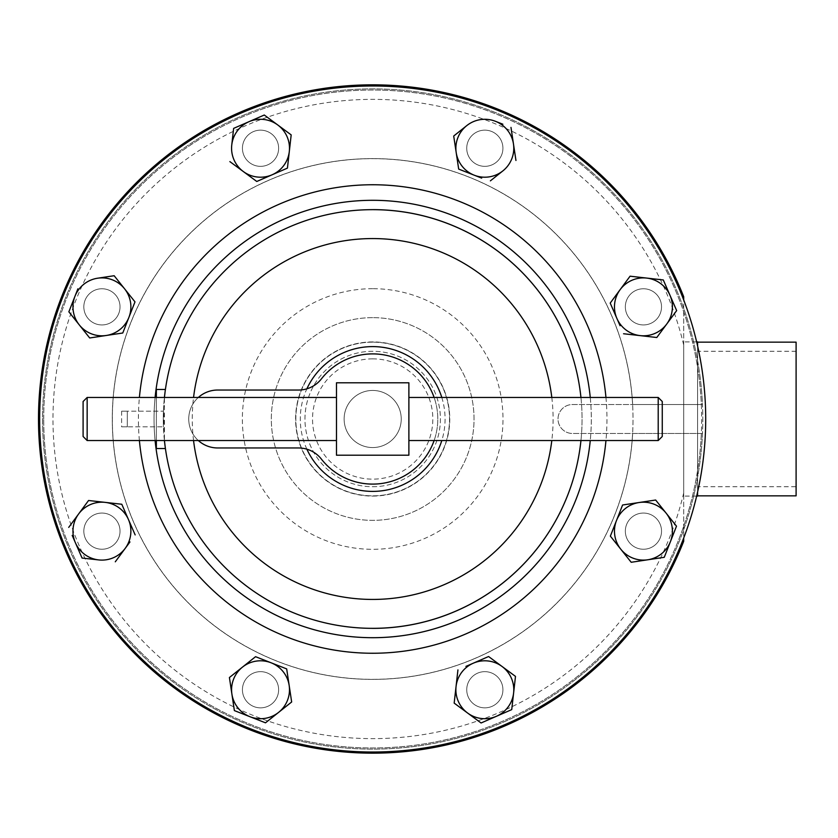 <?xml version="1.0" encoding="UTF-8"?>
<svg xmlns="http://www.w3.org/2000/svg" width="838" height="838" viewBox="0 0 838 838"><rect width="100%" height="100%" fill="white"/><g stroke="black" fill="none" stroke-linecap="round" stroke-linejoin="round"><path stroke-width="0.63" stroke-dasharray="4.19 3.14" d="M796.1 486.721L796.1 351.279L796.1 486.721L697.593 486.721L697.593 351.279L697.593 486.721M796.1 351.279L697.593 351.279M372.68 486.721A67.721 67.721 0 0 0 440.4 419A67.721 67.721 0 0 0 372.68 351.279A67.721 67.721 0 0 0 304.959 419A67.721 67.721 0 0 0 372.68 486.721A67.721 67.721 0 0 0 440.4 419A67.721 67.721 0 0 0 372.68 351.279A67.721 67.721 0 0 0 304.959 419A67.721 67.721 0 0 0 372.68 486.721M466.934 150.934A18.101 18.101 0 0 0 487.517 166.144A18.101 18.101 0 0 0 502.727 145.561A18.101 18.101 0 0 1 487.517 166.144A18.101 18.101 0 0 1 466.934 150.934A18.101 18.101 0 0 0 487.517 166.144A18.101 18.101 0 0 0 502.727 145.561A18.101 18.101 0 0 0 482.133 130.351A18.101 18.101 0 0 0 466.934 150.934A18.101 18.101 0 0 0 487.517 166.144A18.101 18.101 0 0 0 502.727 145.561A18.101 18.101 0 0 0 482.133 130.351A18.101 18.101 0 0 0 466.934 150.934A18.101 18.101 0 0 1 482.133 130.351A18.101 18.101 0 0 1 502.727 145.561A18.101 18.101 0 0 0 482.133 130.351A18.101 18.101 0 0 0 466.934 150.934M372.68 353.898A65.102 65.102 0 0 0 321.383 378.912A28.963 28.963 0 0 1 298.569 390.037L217.691 390.037A28.963 28.963 0 0 0 188.739 419A28.963 28.963 0 0 0 217.691 447.963L298.569 447.963A28.963 28.963 0 0 1 321.383 459.088A65.102 65.102 0 0 0 437.782 419A65.102 65.102 0 0 0 372.68 353.898M434.115 440.547A65.102 65.102 0 0 0 434.115 397.453M408.881 440.547L408.881 397.453L408.881 440.547M336.478 440.547L336.478 397.453L336.478 440.547M344.125 419A28.555 28.555 0 0 1 372.68 390.445A28.555 28.555 0 0 1 401.234 419A28.555 28.555 0 0 1 372.68 447.555A28.555 28.555 0 0 1 344.125 419A28.555 28.555 0 0 1 372.68 390.445A28.555 28.555 0 0 1 401.234 419A28.555 28.555 0 0 1 372.68 447.555A28.555 28.555 0 0 1 344.125 419M697.593 342.155L697.593 495.845L697.593 342.155M372.68 342.155A76.845 76.845 0 0 0 295.835 419A76.845 76.845 0 0 0 372.68 495.845A76.845 76.845 0 0 0 449.524 419A76.845 76.845 0 0 0 372.68 342.155A76.845 76.845 0 0 0 295.835 419A76.845 76.845 0 0 0 372.68 495.845A76.845 76.845 0 0 0 449.524 419A76.845 76.845 0 0 0 372.68 342.155M697.593 345.958L697.593 492.042M696.661 341.914L683.693 341.914L683.693 496.086L683.693 341.914M696.661 496.086L683.693 496.086M372.68 752.021A333.021 333.021 0 0 0 683.693 538.059L683.693 299.941A333.021 333.021 0 0 0 39.658 419A333.021 333.021 0 0 0 372.68 752.021A333.021 333.021 0 0 1 39.658 419A333.021 333.021 0 0 1 372.68 85.979A333.021 333.021 0 0 1 705.701 419A333.021 333.021 0 0 1 372.68 752.021M683.693 296.746A334.184 334.184 0 0 0 38.496 419A334.184 334.184 0 0 0 683.693 541.254L683.693 296.746M372.68 317.644A101.356 101.356 0 0 0 271.323 419A101.356 101.356 0 0 0 372.68 520.356A101.356 101.356 0 0 0 474.036 419A101.356 101.356 0 0 0 372.68 317.644A101.356 101.356 0 0 0 271.323 419A101.356 101.356 0 0 0 372.68 520.356A101.356 101.356 0 0 0 474.036 419A101.356 101.356 0 0 0 372.68 317.644A101.356 101.356 0 0 1 474.036 419A101.356 101.356 0 0 1 372.68 520.356M372.68 496.086A77.086 77.086 0 0 0 449.765 419A77.086 77.086 0 0 0 372.68 341.914A77.086 77.086 0 0 0 295.594 419A77.086 77.086 0 0 0 372.68 496.086A77.086 77.086 0 0 0 449.765 419A77.086 77.086 0 0 0 372.68 341.914A77.086 77.086 0 0 0 295.594 419A77.086 77.086 0 0 0 372.68 496.086M372.68 158.665A260.335 260.335 0 0 1 633.015 419A260.335 260.335 0 0 1 372.68 679.335A260.335 260.335 0 0 1 112.344 419A260.335 260.335 0 0 1 372.68 158.665A260.335 260.335 0 0 1 633.015 419A260.335 260.335 0 0 1 372.68 679.335A260.335 260.335 0 0 1 112.344 419A260.335 260.335 0 0 1 372.68 158.665M242.632 692.439A18.101 18.101 0 0 1 257.842 671.856A18.101 18.101 0 0 1 278.426 687.066A18.101 18.101 0 0 0 257.842 671.856A18.101 18.101 0 0 0 242.632 692.439A18.101 18.101 0 0 1 257.842 671.856A18.101 18.101 0 0 1 278.426 687.066A18.101 18.101 0 0 1 263.226 707.649A18.101 18.101 0 0 1 242.632 692.439A18.101 18.101 0 0 1 257.842 671.856A18.101 18.101 0 0 1 278.426 687.066A18.101 18.101 0 0 1 263.226 707.649A18.101 18.101 0 0 1 242.632 692.439A18.101 18.101 0 0 0 263.226 707.649A18.101 18.101 0 0 0 278.426 687.066A18.101 18.101 0 0 1 263.226 707.649A18.101 18.101 0 0 1 242.632 692.439M99.24 288.953A18.101 18.101 0 0 1 119.824 304.163A18.101 18.101 0 0 1 104.624 324.746A18.101 18.101 0 0 0 119.824 304.163A18.101 18.101 0 0 0 99.24 288.953A18.101 18.101 0 0 1 119.824 304.163A18.101 18.101 0 0 1 104.624 324.746A18.101 18.101 0 0 1 84.03 309.547A18.101 18.101 0 0 1 99.24 288.953A18.101 18.101 0 0 1 119.824 304.163A18.101 18.101 0 0 1 104.624 324.746A18.101 18.101 0 0 1 84.03 309.547A18.101 18.101 0 0 1 99.24 288.953A18.101 18.101 0 0 0 84.03 309.547A18.101 18.101 0 0 0 104.624 324.746A18.101 18.101 0 0 1 84.03 309.547A18.101 18.101 0 0 1 99.24 288.953M646.129 549.047A18.101 18.101 0 0 1 625.536 533.837A18.101 18.101 0 0 1 640.745 513.254A18.101 18.101 0 0 0 625.536 533.837A18.101 18.101 0 0 0 646.129 549.047A18.101 18.101 0 0 1 625.536 533.837A18.101 18.101 0 0 1 640.745 513.254A18.101 18.101 0 0 1 661.329 528.453A18.101 18.101 0 0 1 646.129 549.047A18.101 18.101 0 0 1 625.536 533.837A18.101 18.101 0 0 1 640.745 513.254A18.101 18.101 0 0 1 661.329 528.453A18.101 18.101 0 0 1 646.129 549.047A18.101 18.101 0 0 0 661.329 528.453A18.101 18.101 0 0 0 640.745 513.254A18.101 18.101 0 0 1 661.329 528.453A18.101 18.101 0 0 1 646.129 549.047M657.987 317.602A18.101 18.101 0 0 1 632.68 321.404A18.101 18.101 0 0 1 628.877 296.097A18.101 18.101 0 0 0 632.68 321.404A18.101 18.101 0 0 0 657.987 317.602A18.101 18.101 0 0 1 632.68 321.404A18.101 18.101 0 0 1 628.877 296.097A18.101 18.101 0 0 1 654.185 292.294A18.101 18.101 0 0 1 657.987 317.602A18.101 18.101 0 0 1 632.68 321.404A18.101 18.101 0 0 1 628.877 296.097A18.101 18.101 0 0 1 654.185 292.294A18.101 18.101 0 0 1 657.987 317.602A18.101 18.101 0 0 0 654.185 292.294A18.101 18.101 0 0 0 628.877 296.097A18.101 18.101 0 0 1 654.185 292.294A18.101 18.101 0 0 1 657.987 317.602M474.078 704.308A18.101 18.101 0 0 1 470.275 679A18.101 18.101 0 0 1 495.583 675.198A18.101 18.101 0 0 0 470.275 679A18.101 18.101 0 0 0 474.078 704.308A18.101 18.101 0 0 1 470.275 679A18.101 18.101 0 0 1 495.583 675.198A18.101 18.101 0 0 1 499.385 700.505A18.101 18.101 0 0 1 474.078 704.308A18.101 18.101 0 0 1 470.275 679A18.101 18.101 0 0 1 495.583 675.198A18.101 18.101 0 0 1 499.385 700.505A18.101 18.101 0 0 1 474.078 704.308A18.101 18.101 0 0 0 499.385 700.505A18.101 18.101 0 0 0 495.583 675.198A18.101 18.101 0 0 1 499.385 700.505A18.101 18.101 0 0 1 474.078 704.308M271.282 133.692A18.101 18.101 0 0 1 275.094 159A18.101 18.101 0 0 1 249.776 162.802A18.101 18.101 0 0 0 275.094 159A18.101 18.101 0 0 0 271.282 133.692A18.101 18.101 0 0 1 275.094 159A18.101 18.101 0 0 1 249.776 162.802A18.101 18.101 0 0 1 245.974 137.495A18.101 18.101 0 0 1 271.282 133.692A18.101 18.101 0 0 1 275.094 159A18.101 18.101 0 0 1 249.776 162.802A18.101 18.101 0 0 1 245.974 137.495A18.101 18.101 0 0 1 271.282 133.692A18.101 18.101 0 0 0 245.974 137.495A18.101 18.101 0 0 0 249.776 162.802A18.101 18.101 0 0 1 245.974 137.495A18.101 18.101 0 0 1 271.282 133.692M87.372 520.398A18.101 18.101 0 0 1 112.68 516.596A18.101 18.101 0 0 1 116.482 541.903A18.101 18.101 0 0 0 112.68 516.596A18.101 18.101 0 0 0 87.372 520.398A18.101 18.101 0 0 1 112.68 516.596A18.101 18.101 0 0 1 116.482 541.903A18.101 18.101 0 0 1 91.174 545.706A18.101 18.101 0 0 1 87.372 520.398A18.101 18.101 0 0 1 112.68 516.596A18.101 18.101 0 0 1 116.482 541.903A18.101 18.101 0 0 1 91.174 545.706A18.101 18.101 0 0 1 87.372 520.398A18.101 18.101 0 0 0 91.174 545.706A18.101 18.101 0 0 0 116.482 541.903A18.101 18.101 0 0 1 91.174 545.706A18.101 18.101 0 0 1 87.372 520.398M43.712 419A328.967 328.967 0 0 1 372.68 90.033A328.967 328.967 0 0 1 701.647 419A328.967 328.967 0 0 1 372.68 747.967A328.967 328.967 0 0 1 43.712 419A328.967 328.967 0 0 0 365.441 747.894A328.967 328.967 0 0 0 701.333 433.476L702.485 433.476A330.13 330.13 0 0 1 365.441 749.046A330.13 330.13 0 0 1 42.549 419A330.13 330.13 0 0 1 365.441 88.954A330.13 330.13 0 0 1 702.485 404.524L572.49 404.524A14.476 14.476 0 0 0 558.014 419A14.476 14.476 0 0 0 572.49 433.476L632.669 433.476A260.398 260.398 0 0 1 365.441 679.293A260.398 260.398 0 0 1 112.282 419A260.398 260.398 0 0 1 365.441 158.707A260.398 260.398 0 0 1 632.669 404.524L572.49 404.524A14.476 14.476 0 0 0 558.014 419A14.476 14.476 0 0 0 572.49 433.476L702.485 433.476A330.13 330.13 0 0 0 372.68 88.87A330.13 330.13 0 0 0 42.549 419A330.13 330.13 0 0 0 372.68 749.13A330.13 330.13 0 0 0 702.485 404.524L701.333 404.524A328.967 328.967 0 0 0 365.441 90.106A328.967 328.967 0 0 0 43.712 419M701.333 433.476L632.669 433.476A260.398 260.398 0 0 1 365.441 679.293A260.398 260.398 0 0 1 112.282 419A260.398 260.398 0 0 1 365.441 158.707A260.398 260.398 0 0 1 632.669 404.524L701.333 404.524M372.68 200.366A218.634 218.634 0 0 1 591.314 419A218.634 218.634 0 0 1 372.68 637.634A218.634 218.634 0 0 1 154.045 419A218.634 218.634 0 0 1 372.68 200.366A218.634 218.634 0 0 0 154.045 419A218.634 218.634 0 0 0 372.68 637.634M155.103 440.547A218.634 218.634 0 0 1 155.103 397.453M372.68 358.853A60.147 60.147 0 0 0 312.532 419A60.147 60.147 0 0 0 372.68 479.147A60.147 60.147 0 0 0 432.827 419A60.147 60.147 0 0 0 372.68 358.853M306.876 449.178A72.393 72.393 0 0 1 306.876 388.822M164.426 440.547A209.374 209.374 0 0 1 164.426 397.453L164.426 440.547L163.588 408.137L165.4 389.461L156.36 389.461L156.36 448.54L165.4 448.54M163.452 411.186A209.374 209.374 0 0 0 163.452 426.814A209.374 209.374 0 0 1 163.452 411.186L127.292 411.186L127.292 426.814L121.615 426.814L163.452 426.814L127.292 426.814L127.292 411.186L121.615 411.186L163.452 411.186M372.68 628.374A209.374 209.374 0 0 1 163.305 419A209.374 209.374 0 0 1 372.68 209.626M796.1 495.845L796.1 342.155M502.873 170.889L490.387 180.851M481.672 178.117L459.371 169.36M458.679 169.087L453.704 136.018M454.29 135.557L466.776 125.606M495.415 121.29L502.852 124.213M513.464 143.937L515.957 160.477M249.944 716.71L235.08 710.865M242.486 667.111L255.559 656.688M289.162 685.442L290.357 693.34M284.826 707.419L278.583 712.394M74.97 296.264L77.892 288.827M97.617 278.216L114.157 275.723L134.991 301.879L125.962 324.872M122.023 333.115L98.339 336.677M79.285 324.903L69.324 312.406M673.302 534.309L667.467 549.173M663.528 557.406L647.743 559.784M630.742 561.69L620.79 549.194M613.563 527.992L622.592 505M623.336 504.885L655.662 500.024M666.084 513.097L676.036 525.594M669.981 295.28L673.165 302.602M671.468 317.633L666.723 324.055M656.049 337.421L623.566 333.744M620.078 325.741L610.504 303.785M511.044 709.912L496.4 716.301M481.075 722.985L467.625 713.044M454.175 703.113L457.936 669.887M465.938 666.399L487.894 656.824M488.585 656.521L515.485 676.392M241.637 124.893L248.959 121.699M264.892 115.466L277.734 124.956M279.421 171.601L264.787 177.981M243.324 171.539L229.874 161.608M78.573 550.042L72.194 535.398M68.706 527.395L88.566 500.496L121.793 504.256M128.476 519.581L135.159 534.906M129.963 541.935L115.288 561.806M98.675 559.92L82.805 558.129M156.36 440.547L156.36 397.453M580.944 397.453A209.374 209.374 0 0 1 580.944 440.547A209.374 209.374 0 0 0 580.944 397.453A209.374 209.374 0 0 1 580.944 440.547M441.794 397.453A72.393 72.393 0 0 1 441.794 440.547M590.256 397.453A218.634 218.634 0 0 1 590.256 440.547M697.593 496.086L697.593 341.914M408.881 455.202L408.881 382.798L336.478 382.798L336.478 455.202L408.881 455.202M83.098 401.507L83.098 436.493M87.152 440.547L87.152 397.453M658.207 397.453L658.207 440.547M662.261 436.493L662.261 401.507M198.344 397.453A28.963 28.963 0 0 0 198.344 440.547M683.693 344.973A319.707 319.707 0 0 0 52.983 419A319.707 319.707 0 0 0 683.693 493.027M372.68 288.691A130.309 130.309 0 0 0 242.371 419A130.309 130.309 0 0 0 372.68 549.309A130.309 130.309 0 0 0 502.989 419A130.309 130.309 0 0 0 372.68 288.691M605.958 397.453A234.273 234.273 0 0 1 605.958 440.547M193.557 440.547A180.411 180.411 0 0 1 193.557 397.453M139.401 440.547A234.273 234.273 0 0 1 139.401 397.453M551.802 397.453A180.411 180.411 0 0 1 551.802 440.547M372.68 753.184A334.184 334.184 0 0 0 683.693 541.254M121.615 411.186L121.615 426.814"/><path stroke-width="1.26" d="M434.115 397.453A65.102 65.102 0 0 0 321.383 378.912A28.963 28.963 0 0 1 298.569 390.037L217.691 390.037A28.963 28.963 0 0 0 198.344 397.453M198.344 440.547A28.963 28.963 0 0 0 217.691 447.963L298.569 447.963A28.963 28.963 0 0 1 321.383 459.088A65.102 65.102 0 0 0 434.115 440.547M658.207 397.453L662.261 401.507L662.261 436.493L658.207 440.547L658.207 397.453L408.881 397.453M658.207 440.547L408.881 440.547M336.478 397.453L87.152 397.453L87.152 440.547L336.478 440.547M87.152 440.547L83.098 436.493L83.098 401.507L87.152 397.453M697.593 342.155L796.1 342.155L796.1 495.845L697.593 495.845M696.661 341.914L697.593 341.914L697.593 345.958M697.593 492.042L697.593 496.086L696.661 496.086M683.693 538.059L683.693 541.254A334.184 334.184 0 0 1 38.496 419A334.184 334.184 0 0 1 683.693 296.746L683.693 299.941M372.68 752.021A333.021 333.021 0 0 1 39.658 419A333.021 333.021 0 0 1 372.68 85.979A333.021 333.021 0 0 1 705.701 419A333.021 333.021 0 0 1 372.68 752.021M590.256 440.547A218.634 218.634 0 0 1 155.103 440.547M155.103 397.453A218.634 218.634 0 0 1 590.256 397.453M441.794 440.547A72.393 72.393 0 0 1 306.876 449.178M306.876 388.822A72.393 72.393 0 0 1 441.794 397.453M580.944 440.547A209.374 209.374 0 0 1 372.68 628.374A209.374 209.374 0 0 0 580.944 440.547A209.374 209.374 0 0 1 164.426 440.547L165.4 448.54L164.426 440.547M165.076 391.828L164.426 397.453A209.374 209.374 0 0 1 580.944 397.453A209.374 209.374 0 0 0 372.68 209.626A209.374 209.374 0 0 1 580.944 397.453M156.36 397.453L156.36 389.461L165.4 389.461L165.117 391.535M490.387 180.851L502.873 170.889A28.963 28.963 0 0 1 474.245 175.205L481.672 178.117M458.679 169.087L474.245 175.205A28.963 28.963 0 0 1 456.197 152.558L458.679 169.087L459.371 169.36M453.704 136.018L456.197 152.558A28.963 28.963 0 0 1 466.776 125.606L454.29 135.557M502.852 124.213L495.415 121.29A28.963 28.963 0 0 1 513.464 143.937L510.981 127.407L513.464 143.937A28.963 28.963 0 0 1 502.873 170.889M515.957 160.477L513.464 143.937M466.776 125.606A28.963 28.963 0 0 1 495.415 121.29M265.499 722.817L249.944 716.71A28.963 28.963 0 0 1 242.486 667.111A28.963 28.963 0 0 1 271.124 662.795L286.68 668.913L289.162 685.442A28.963 28.963 0 0 1 278.583 712.394L265.499 722.817L278.583 712.394A28.963 28.963 0 0 1 249.944 716.71L265.499 722.817M235.08 710.865L234.378 710.593L229.413 677.523L242.486 667.111L229.413 677.523L234.378 710.593L249.944 716.71M255.559 656.688L271.124 662.795L255.559 656.688L242.486 667.111M290.357 693.34L291.655 701.982L284.826 707.419M69.324 312.406L68.863 311.82L74.97 296.264A28.963 28.963 0 0 1 124.579 288.806A28.963 28.963 0 0 1 128.884 317.434L134.991 301.879L114.157 275.723L97.617 278.216M77.892 288.827L68.863 311.82L79.285 324.903A28.963 28.963 0 0 1 74.97 296.264M125.962 324.872L122.767 333L122.023 333.115M98.339 336.677L89.697 337.976L79.285 324.903L89.697 337.976L106.237 335.483A28.963 28.963 0 0 1 79.285 324.903M676.036 525.594L676.496 526.18L673.302 534.309M667.467 549.173L664.272 557.301L663.528 557.406M655.662 500.024L639.122 502.517A28.963 28.963 0 0 1 666.084 513.097L655.662 500.024L666.084 513.097A28.963 28.963 0 0 1 647.743 559.784L631.203 562.277L630.742 561.69M623.336 504.885L639.122 502.517A28.963 28.963 0 0 0 616.475 520.566L610.368 536.121L631.203 562.277L647.743 559.784A28.963 28.963 0 0 1 620.79 549.194L610.368 536.121L613.563 527.992M610.504 303.785L610.211 303.094L630.071 276.194L663.298 279.955L669.981 295.28A28.963 28.963 0 0 1 666.723 324.055L656.793 337.505L656.049 337.421M673.165 302.602L676.664 310.605L671.468 317.633M623.566 333.744L656.793 337.505L666.723 324.055A28.963 28.963 0 0 1 616.883 318.419L610.211 303.094L620.141 289.644A28.963 28.963 0 0 1 646.685 278.08L630.071 276.194L620.141 289.644A28.963 28.963 0 0 0 616.883 318.419L620.078 325.741M515.485 676.392L502.035 666.461A28.963 28.963 0 0 1 513.61 693.005L515.485 676.392L511.725 709.618L511.044 709.912M496.4 716.301L511.725 709.618L513.61 693.005A28.963 28.963 0 0 1 496.4 716.301L481.075 722.985L496.4 716.301A28.963 28.963 0 0 1 467.625 713.044L454.175 703.113L467.625 713.044A28.963 28.963 0 0 1 473.261 663.204L465.938 666.399M487.894 656.824L473.261 663.204A28.963 28.963 0 0 1 502.035 666.461L488.585 656.521M264.787 177.981L256.774 181.479L243.324 171.539A28.963 28.963 0 0 1 231.759 144.995L233.634 128.382L241.637 124.893M248.959 121.699A28.963 28.963 0 0 1 277.734 124.956L264.284 115.016L233.634 128.382L231.759 144.995A28.963 28.963 0 0 1 248.959 121.699L264.284 115.016L264.892 115.466M277.734 124.956A28.963 28.963 0 0 1 289.309 151.5L291.184 134.887L277.734 124.956L291.184 134.887L287.434 168.113L279.421 171.601M82.805 558.129L82.061 558.045L78.573 550.042M72.194 535.398L75.378 542.72A28.963 28.963 0 0 1 105.179 502.371A28.963 28.963 0 0 1 128.476 519.581L121.793 504.256L128.476 519.581A28.963 28.963 0 0 1 98.675 559.92A28.963 28.963 0 0 1 75.378 542.72L82.061 558.045L98.675 559.92M115.288 561.806L129.963 541.935M165.4 448.54L156.36 448.54L156.36 440.547M289.162 685.442A28.963 28.963 0 0 0 271.124 662.795L286.68 668.913L291.655 701.982L278.583 712.394M106.237 335.483A28.963 28.963 0 0 0 128.884 317.434L122.767 333L106.237 335.483M620.79 549.194A28.963 28.963 0 0 1 616.475 520.566L622.592 505M647.743 559.784L664.272 557.301L670.39 541.736L676.496 526.18L666.084 513.097M646.685 278.08A28.963 28.963 0 0 1 669.981 295.28L663.298 279.955L646.685 278.08M666.723 324.055L676.664 310.605L669.981 295.28M467.625 713.044L481.075 722.985M457.936 669.887L454.175 703.113M243.324 171.539A28.963 28.963 0 0 0 272.099 174.796L287.434 168.113L289.309 151.5A28.963 28.963 0 0 1 272.099 174.796L256.774 181.479L229.874 161.608M121.793 504.256L88.566 500.496L68.706 527.395M135.159 534.906L128.476 519.581M408.881 382.798L408.881 455.202L336.478 455.202L336.478 382.798L408.881 382.798M139.401 397.453A234.273 234.273 0 0 1 605.958 397.453M605.958 440.547A234.273 234.273 0 0 1 139.401 440.547M551.802 440.547A180.411 180.411 0 0 1 193.557 440.547M193.557 397.453A180.411 180.411 0 0 1 551.802 397.453"/></g></svg>

